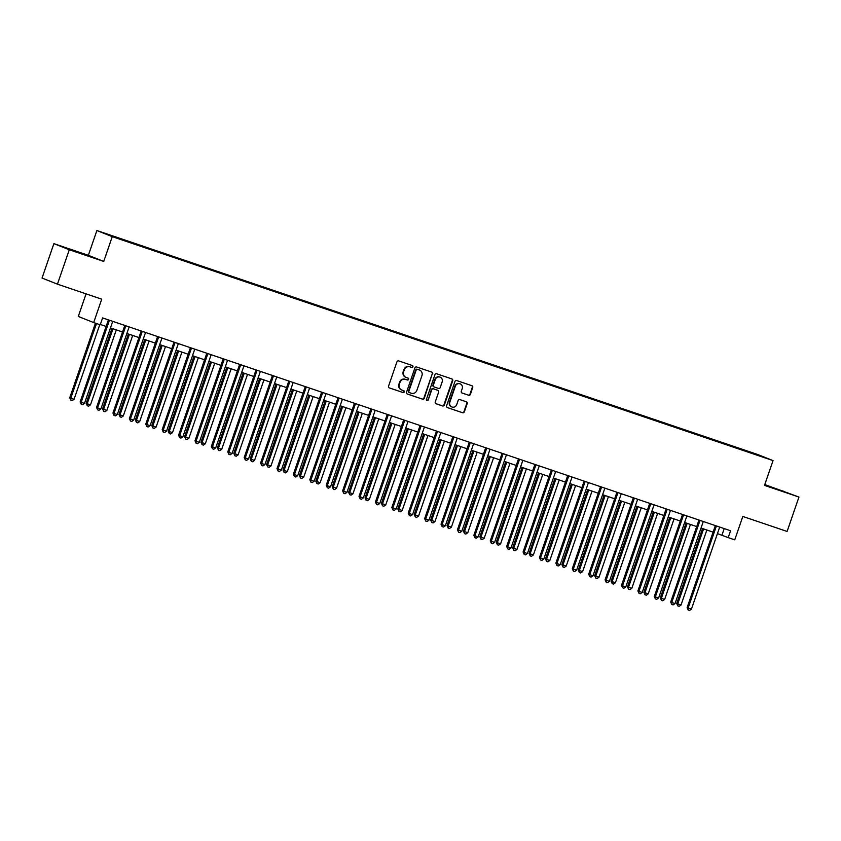 <?xml version="1.0" encoding="UTF-8"?>
<svg xmlns="http://www.w3.org/2000/svg" width="841" height="841" viewBox="0 0 841 841"><rect width="100%" height="100%" fill="white"/><g stroke="black" fill="none" stroke-linecap="round" stroke-linejoin="round"><path stroke-width="1.26" d="M412.942 366.792A0.999 0.957 111.7 0 0 412.374 365.541L398.687 360.905A1.43 1.356 111.7 0 0 396.931 361.819L388.553 386.135A1.43 1.356 111.7 0 0 389.383 387.922L403.06 392.568A0.999 0.957 111.7 0 0 404.29 391.927A0.999 0.957 111.7 0 0 403.712 390.676L401.945 390.077A4.573 4.352 111.7 0 1 399.307 384.348L400.011 382.329A4.573 4.352 111.7 0 1 405.625 379.396L407.391 379.995A0.999 0.957 111.7 0 0 408.621 379.354A0.999 0.957 111.7 0 0 408.043 378.103L406.277 377.504A4.573 4.352 111.7 0 1 403.638 371.785L404.332 369.756A4.573 4.352 111.7 0 1 409.945 366.834L411.722 367.433A0.999 0.957 111.7 0 0 412.942 366.792M406.077 377.43L405.656 377.273A4.573 4.352 111.7 0 1 403.217 371.617L403.922 369.598A4.573 4.352 111.7 0 1 409.535 366.665L411.302 367.265A0.999 0.957 111.7 0 0 412.143 365.467M389.152 387.827L402.65 392.4A0.999 0.957 111.7 0 0 403.48 390.592M401.746 390.003L401.325 389.835A4.573 4.352 111.7 0 1 398.897 384.19L399.591 382.161A4.573 4.352 111.7 0 1 405.204 379.238L406.981 379.838A0.999 0.957 111.7 0 0 407.811 378.03M748.185 451.333L753.925 453.383L748.185 451.333M468.637 395.249A1.43 1.356 111.7 0 0 470.392 394.334L472.737 387.512A1.43 1.356 111.7 0 0 471.917 385.725L456.716 380.574A1.43 1.356 111.7 0 0 454.96 381.488L446.582 405.804A1.43 1.356 111.7 0 0 447.412 407.591L462.613 412.742A1.43 1.356 111.7 0 0 464.358 411.827L467.197 403.585A1.43 1.356 111.7 0 0 466.377 401.798L459.869 399.601A1.43 1.356 111.7 0 0 458.124 400.516L456.716 404.595A3.827 3.637 111.7 0 1 451.859 406.981A3.827 3.637 111.7 0 1 449.819 402.261L455.338 386.25A3.827 3.637 111.7 0 1 460.195 383.864A3.827 3.637 111.7 0 1 462.224 388.584L461.31 391.254A1.43 1.356 111.7 0 0 462.13 393.041L468.216 395.081A1.43 1.356 111.7 0 0 469.972 394.166L472.327 387.344A1.43 1.356 111.7 0 0 471.717 385.662M69.288 249.745L103.737 261.425L88.347 255.317L53.898 243.638L69.288 249.745L57.44 284.163L101.729 299.175L93.677 322.576L100.237 324.794L102.602 317.919L730.556 530.745L728.19 537.62L734.75 539.848L742.813 516.448L787.102 531.459L798.95 497.052L764.774 484.563M103.737 261.425L112.263 236.647L773.037 460.595L764.501 485.373L798.95 497.052M432.673 373.93A1.43 1.356 111.7 0 0 431.853 372.142L416.652 366.991A1.43 1.356 111.7 0 0 414.897 367.906L406.529 392.232A1.43 1.356 111.7 0 0 407.349 394.019L422.55 399.17A1.43 1.356 111.7 0 0 424.306 398.256L432.263 373.772A1.43 1.356 111.7 0 0 431.664 372.079M436.679 373.782L451.88 378.934A1.43 1.356 111.7 0 1 452.71 380.721L444.332 405.047A1.43 1.356 111.7 0 1 442.576 405.961L436.069 403.754A1.43 1.356 111.7 0 1 435.249 401.966L438.645 392.106A1.43 1.356 111.7 0 0 437.825 390.319L433.504 388.847A1.43 1.356 111.7 0 0 431.759 389.761L428.216 400.032A0.999 0.957 111.7 0 1 426.944 400.663A0.999 0.957 111.7 0 1 426.419 399.422L434.934 374.697A1.43 1.356 111.7 0 1 436.679 373.782M57.44 284.163L42.05 278.045L53.898 243.638M109.593 235.059L115.459 236.994L109.593 235.059M112.263 236.647L96.883 230.539L757.646 454.487L773.037 460.595M736.453 448.085L736.653 447.486L121.819 239.107L106.618 234.103L133.256 243.648L745.483 451.144M736.653 447.486L756.889 454.487L763.292 457.031L745.578 451.028M86.066 293.866L78.287 316.458L93.677 322.576M88.347 255.317L96.883 230.539M717.436 533.615L728.19 537.62M100.342 324.468L106.134 326.434M110.476 327.906L122.544 331.995M126.875 333.467L138.944 337.556M143.285 339.028L155.343 343.117M159.685 344.589L171.753 348.679M176.095 350.14L188.153 354.229M192.494 355.701L204.563 359.79M208.904 361.262L220.962 365.351M225.304 366.823L237.372 370.913M241.703 372.384L253.772 376.474M258.113 377.945L270.182 382.035M274.513 383.507L286.581 387.596M290.923 389.057L302.991 393.146M307.322 394.618L319.391 398.708M323.732 400.179L335.79 404.269M340.132 405.74L352.2 409.83M356.542 411.302L368.6 415.391M372.941 416.863L385.01 420.952M389.351 422.424L401.409 426.513M405.751 427.985L417.819 432.074M422.161 433.535L434.219 437.625M438.56 439.097L450.629 443.186M454.96 444.658L467.028 448.747M471.37 450.219L483.438 454.308M487.769 455.78L499.838 459.869M504.18 461.341L516.237 465.43M520.579 466.902L532.647 470.992M536.989 472.453L549.047 476.542M553.389 478.014L565.457 482.103M569.799 483.575L581.856 487.664M586.198 489.136L598.266 493.225M602.608 494.697L614.666 498.787M619.008 500.258L631.076 504.348M635.407 505.819L647.475 509.909M651.817 511.381L663.885 515.47M668.217 516.931L680.285 521.021M684.627 522.492L696.684 526.582M701.026 528.053L713.094 532.143M724.206 528.59L721.956 535.149M83.616 254.424L64 247.38L83.616 254.424M764.595 485.099L788.847 493.31L764.7 484.784M68.436 249.136L89.325 255.958M764.606 485.068L784.211 491.47M407.128 393.914L422.129 399.002A1.43 1.356 111.7 0 0 423.885 398.087L432.263 373.772M417.42 369.367A0.999 0.957 111.7 0 0 416.19 370.008L408.842 391.349A0.999 0.957 111.7 0 0 409.42 392.6L411.281 393.241A4.573 4.352 111.7 0 0 416.894 390.308L421.919 375.717A4.573 4.352 111.7 0 0 418.871 369.83L416.999 369.199A0.999 0.957 111.7 0 0 415.78 369.84L416.19 370.008M409.325 392.568L408.999 392.442A0.999 0.957 111.7 0 1 408.421 391.191L415.78 369.84M416.999 369.199L418.871 369.83M435.848 403.648L442.166 405.793A1.43 1.356 111.7 0 0 443.911 404.878L452.29 380.553A1.43 1.356 111.7 0 0 451.691 378.87M437.53 390.192A1.43 1.356 111.7 0 0 437.404 390.15L433.094 388.689A1.43 1.356 111.7 0 0 431.338 389.604L428.216 400.032M426.755 400.547A0.999 0.957 111.7 0 0 427.806 399.864M442.166 381.867A3.827 3.637 111.7 0 0 440.137 377.146A3.827 3.637 111.7 0 0 435.281 379.533L433.336 385.167A1.43 1.356 111.7 0 0 434.156 386.955L438.476 388.426A1.43 1.356 111.7 0 0 440.232 387.512L442.166 381.867M439.927 377.073A3.827 3.637 111.7 0 0 434.86 379.365L435.281 379.533M434.04 386.913L433.746 386.797A1.43 1.356 111.7 0 1 432.926 385.01L434.86 379.365M461.909 392.947L468.216 395.081M459.985 383.79A3.827 3.637 111.7 0 0 454.918 386.082L455.338 386.25M451.649 406.897A3.827 3.637 111.7 0 1 449.409 402.093L454.918 386.082M447.191 407.496L462.193 412.584A1.43 1.356 111.7 0 0 463.948 411.67L466.787 403.428A1.43 1.356 111.7 0 0 466.187 401.735M95.443 323.175L69.75 397.772L70.791 398.182L74.071 399.296L99.774 324.647M96.494 323.533L70.791 398.182L70.854 400.179L69.75 397.772M74.071 399.296L72.158 400.621L70.854 400.179M109.246 320.82L108.205 320.41L80.147 401.893L81.188 402.313L109.246 320.82A1.451 1.388 111.7 0 0 109.33 320.274L109.33 320.2M84.468 403.417L82.555 404.752L81.251 404.311L81.188 402.313L84.468 403.417L112.526 321.935A1.451 1.388 111.7 0 1 112.799 321.451L112.852 321.388M108.205 320.41A1.451 1.388 111.7 0 0 108.289 319.864L109.33 320.274M81.251 404.311L80.147 401.893M111.958 328.41L86.16 403.323L87.201 403.743L90.481 404.847L116.289 329.882M113.009 328.768L87.201 403.743L87.254 405.74L86.16 403.323M90.481 404.847L88.568 406.182L87.254 405.74M128.358 333.972L102.56 408.884L103.601 409.304L106.881 410.408L132.699 335.433M129.419 334.329L103.601 409.304L103.653 411.302L102.56 408.884M106.881 410.408L104.967 411.743L103.653 411.302M144.768 339.522L118.97 414.445L120.011 414.855L123.291 415.969L149.099 340.994M145.819 339.89L120.011 414.855L120.063 416.863L118.97 414.445M123.291 415.969L121.377 417.304L120.063 416.863M125.656 326.382L124.615 325.972L96.557 407.454L97.598 407.874L125.656 326.382A1.451 1.388 111.7 0 0 125.74 325.835L125.73 325.751M100.878 408.978L98.965 410.313L97.651 409.872L97.598 407.874L100.878 408.978L128.936 327.496A1.451 1.388 111.7 0 1 129.209 327.012L129.262 326.949M124.615 325.972A1.451 1.388 111.7 0 0 124.699 325.425L125.74 325.835M97.651 409.872L96.557 407.454M142.055 331.943L141.015 331.533L112.957 413.015L113.998 413.425L142.055 331.943A1.451 1.388 111.7 0 0 142.14 331.396L142.14 331.312M117.277 414.539L115.364 415.875L114.061 415.433L113.998 413.425L117.277 414.539L145.335 333.057A1.451 1.388 111.7 0 1 145.609 332.573L145.661 332.51M141.015 331.533A1.451 1.388 111.7 0 0 141.099 330.986L142.14 331.396M114.061 415.433L112.957 413.015M158.465 337.504L157.425 337.083L129.367 418.576L130.408 418.986L158.465 337.504A1.451 1.388 111.7 0 0 158.55 336.957L158.539 336.873M133.687 420.101L131.774 421.436L130.46 420.984L130.408 418.986L133.687 420.101L161.745 338.608A1.451 1.388 111.7 0 1 162.019 338.135L162.071 338.071M157.425 337.083A1.451 1.388 111.7 0 0 157.509 336.537L157.509 336.526M130.46 420.984L129.367 418.576M161.167 345.083L135.369 420.006L139.69 421.53L165.509 346.555M162.229 345.441L136.41 420.416L136.463 422.413L135.369 420.006M139.69 421.53L137.777 422.865L136.463 422.413M174.865 343.065L173.824 342.644L145.766 424.137L146.807 424.547L174.865 343.065A1.451 1.388 111.7 0 0 174.949 342.518L174.949 342.434M150.087 425.662L148.174 426.997L146.86 426.545L146.807 424.547L150.087 425.662L178.145 344.169A1.451 1.388 111.7 0 1 178.418 343.696L178.471 343.633M173.824 342.644A1.451 1.388 111.7 0 0 173.908 342.098L174.949 342.518M146.86 426.545L145.766 424.137M85.614 255.075L72.41 250.534M780.501 490.587L767.297 486.045M177.577 350.644L151.779 425.567L152.82 425.977L156.1 427.091L181.908 352.116M178.628 351.002L152.82 425.977L152.873 427.974L151.779 425.567M156.1 427.091L154.187 428.426L152.873 427.974M191.275 348.616L190.234 348.206L162.176 429.698L163.217 430.108L191.275 348.616A1.451 1.388 111.7 0 0 191.349 348.079L191.349 347.995M166.497 431.223L164.584 432.547L163.27 432.106L163.217 430.108L166.497 431.223L194.555 349.73A1.451 1.388 111.7 0 1 194.828 349.246L194.881 349.194M190.234 348.206A1.451 1.388 111.7 0 0 190.318 347.659L191.349 348.079M163.27 432.106L162.176 429.698M193.977 356.206L168.179 431.128L172.5 432.652L198.318 357.677M195.038 356.563L169.22 431.538L169.272 433.535L168.179 431.128M172.5 432.652L170.586 433.977L169.272 433.535M207.674 354.177L206.634 353.767L178.576 435.26L179.617 435.67L207.674 354.177A1.451 1.388 111.7 0 0 207.759 353.63L207.759 353.556M182.896 436.784L180.983 438.108L179.669 437.667L179.617 435.67L182.896 436.784L210.954 355.291A1.451 1.388 111.7 0 1 211.228 354.807L211.28 354.744M206.634 353.767A1.451 1.388 111.7 0 0 206.718 353.22L207.759 353.63M179.669 437.667L178.576 435.26M210.376 361.767L184.589 436.689L185.619 437.099L188.91 438.214L214.718 363.238M211.438 362.124L185.619 437.099L185.682 439.097L184.589 436.689M188.91 438.214L186.996 439.538L185.682 439.097M224.084 359.738L223.044 359.328L194.986 440.81L196.016 441.231L224.084 359.738A1.451 1.388 111.7 0 0 224.158 359.191L224.158 359.118M199.306 442.345L197.393 443.67L196.079 443.228L196.016 441.231L199.306 442.345L227.364 360.852A1.451 1.388 111.7 0 1 227.627 360.369L227.68 360.305M223.044 359.328A1.451 1.388 111.7 0 0 223.117 358.781L223.117 358.76M196.079 443.228L194.986 440.81M226.786 367.328L200.988 442.24L205.309 443.775L231.128 368.8M227.848 367.685L202.029 442.66L202.082 444.658L200.988 442.24M205.309 443.775L203.396 445.099L202.082 444.658M240.484 365.299L239.443 364.889L211.385 446.371L212.426 446.792L240.484 365.299A1.451 1.388 111.7 0 0 240.568 364.752L240.568 364.668M215.706 447.896L213.793 449.231L212.479 448.789L212.426 446.792L215.706 447.896L243.764 366.413A1.451 1.388 111.7 0 1 244.037 365.93L244.09 365.867M239.443 364.889A1.451 1.388 111.7 0 0 239.527 364.342L239.527 364.321M212.479 448.789L211.385 446.371M243.186 372.889L217.388 447.801L218.429 448.221L221.709 449.325L247.527 374.361M244.247 373.246L218.429 448.221L218.492 450.219L217.388 447.801M221.709 449.325L219.806 450.66L218.492 450.219M256.883 370.86L255.853 370.45L227.785 451.932L228.826 452.342L256.883 370.86A1.451 1.388 111.7 0 0 256.968 370.313L256.968 370.229M232.105 453.457L230.203 454.792L228.889 454.35L228.826 452.342L232.105 453.457L260.174 371.974A1.451 1.388 111.7 0 1 260.437 371.491L260.489 371.428M255.853 370.45A1.451 1.388 111.7 0 0 255.927 369.903L256.968 370.313M228.889 454.35L227.785 451.932M259.596 378.439L233.798 453.362L238.119 454.886L263.937 379.911M260.647 378.807L234.839 453.772L234.891 455.78L233.798 453.362M238.119 454.886L236.205 456.221L234.891 455.78M273.293 376.421L272.253 376.001L244.195 457.493L245.236 457.903L273.293 376.421A1.451 1.388 111.7 0 0 273.378 375.874L273.367 375.79M248.516 459.018L246.602 460.353L245.288 459.911L245.236 457.903L248.516 459.018L276.573 377.535A1.451 1.388 111.7 0 1 276.847 377.052L276.899 376.989M272.253 376.001A1.451 1.388 111.7 0 0 272.337 375.464L273.378 375.874M245.288 459.911L244.195 457.493M275.995 384.001L250.197 458.923L254.518 460.447L280.337 385.472M277.057 384.358L251.238 459.333L251.301 461.341L250.197 458.923M254.518 460.447L252.605 461.783L251.301 461.341M289.693 381.982L288.652 381.562L260.594 463.055L261.635 463.465L289.693 381.982A1.451 1.388 111.7 0 0 289.777 381.436L289.777 381.351M264.915 464.579L263.002 465.914L261.698 465.462L261.635 463.465L264.915 464.579L292.973 383.086A1.451 1.388 111.7 0 1 293.246 382.613L293.299 382.55M288.652 381.562A1.451 1.388 111.7 0 0 288.736 381.015L289.777 381.436M261.698 465.462L260.594 463.055M292.405 389.562L266.608 464.484L267.648 464.894L270.928 466.009L296.736 391.033M293.456 389.919L267.648 464.894L267.701 466.892L266.608 464.484M270.928 466.009L269.015 467.344L267.701 466.892M306.103 387.543L305.062 387.123L277.004 468.616L278.045 469.026L306.103 387.543A1.451 1.388 111.7 0 0 306.187 386.997L306.177 386.913M281.325 470.14L279.412 471.475L278.098 471.023L278.045 469.026L281.325 470.14L309.383 388.647A1.451 1.388 111.7 0 1 309.656 388.164L309.709 388.111M305.062 387.123A1.451 1.388 111.7 0 0 305.146 386.576L305.146 386.555M278.098 471.023L277.004 468.616M308.805 395.123L283.007 470.045L287.328 471.57L313.146 396.595M309.866 395.48L284.048 470.455L284.1 472.453L283.007 470.045M287.328 471.57L285.414 472.905L284.1 472.453M322.502 393.094L321.462 392.684L293.404 474.177L294.445 474.587L322.502 393.094A1.451 1.388 111.7 0 0 322.587 392.547L322.587 392.474M297.725 475.701L295.811 477.026L294.508 476.584L294.445 474.587L297.725 475.701L325.782 394.208A1.451 1.388 111.7 0 1 326.056 393.725L326.108 393.662M321.462 392.684A1.451 1.388 111.7 0 0 321.546 392.137L322.587 392.547M294.508 476.584L293.404 474.177M325.215 400.684L299.417 475.607L300.458 476.017L303.738 477.131L329.546 402.156M326.266 401.041L300.458 476.017L300.51 478.014L299.417 475.607M303.738 477.131L301.824 478.455L300.51 478.014M338.912 398.655L337.872 398.245L309.814 479.738L310.855 480.148L338.912 398.655A1.451 1.388 111.7 0 0 338.997 398.108L338.986 398.035M314.135 481.262L312.221 482.587L310.907 482.145L310.855 480.148L314.135 481.262L342.192 399.769A1.451 1.388 111.7 0 1 342.466 399.286L342.518 399.223M337.872 398.245A1.451 1.388 111.7 0 0 337.956 397.698L338.997 398.108M310.907 482.145L309.814 479.738M341.614 406.245L315.817 481.168L320.137 482.692L345.956 407.717M342.676 406.602L316.857 481.578L316.91 483.575L315.817 481.168M320.137 482.692L318.224 484.017L316.91 483.575M355.312 404.216L354.271 403.806L326.213 485.289L327.254 485.709L355.312 404.216A1.451 1.388 111.7 0 0 355.396 403.669L355.396 403.596M330.534 486.813L328.621 488.148L327.307 487.706L327.254 485.709L330.534 486.813L358.592 405.33A1.451 1.388 111.7 0 1 358.865 404.847L358.918 404.784M354.271 403.806A1.451 1.388 111.7 0 0 354.355 403.26L355.396 403.669M327.307 487.706L326.213 485.289M358.024 411.806L332.227 486.718L333.267 487.139L336.547 488.243L362.355 413.278M359.075 412.164L333.267 487.139L333.32 489.136L332.227 486.718M336.547 488.243L334.634 489.578L333.32 489.136M371.722 409.777L370.681 409.367L342.623 490.85L343.664 491.27L371.722 409.777A1.451 1.388 111.7 0 0 371.796 409.231L371.796 409.147M346.944 492.374L345.031 493.709L343.717 493.268L343.664 491.27L346.944 492.374L375.002 410.892A1.451 1.388 111.7 0 1 375.275 410.408L375.328 410.345M370.681 409.367A1.451 1.388 111.7 0 0 370.765 408.821L370.755 408.8M343.717 493.268L342.623 490.85M374.424 417.367L348.626 492.279L349.667 492.7L352.947 493.804L378.765 418.829M375.485 417.725L349.667 492.7L349.719 494.697L348.626 492.279M352.947 493.804L351.033 495.139L349.719 494.697M388.121 415.338L387.081 414.928L359.023 496.411L360.064 496.821L388.121 415.338A1.451 1.388 111.7 0 0 388.206 414.792L388.206 414.708M363.344 497.935L361.43 499.27L360.116 498.829L360.064 496.821L363.344 497.935L391.401 416.453A1.451 1.388 111.7 0 1 391.675 415.969L391.727 415.906M387.081 414.928A1.451 1.388 111.7 0 0 387.165 414.382L387.165 414.361M360.116 498.829L359.023 496.411M390.823 422.918L365.036 497.84L366.066 498.25L369.357 499.365L395.165 424.39M391.885 423.286L366.066 498.25L366.129 500.258L365.036 497.84M369.357 499.365L367.443 500.7L366.129 500.258M404.532 420.899L403.491 420.479L375.433 501.972L376.463 502.382L404.532 420.899A1.451 1.388 111.7 0 0 404.605 420.353L404.605 420.269M379.754 503.496L377.84 504.831L376.526 504.379L376.463 502.382L379.754 503.496L407.811 422.014A1.451 1.388 111.7 0 1 408.085 421.53L408.127 421.467M403.491 420.479A1.451 1.388 111.7 0 0 403.564 419.943L404.605 420.353M376.526 504.379L375.433 501.972M407.233 428.479L381.436 503.402L385.756 504.926L411.575 429.951M408.295 428.836L382.476 503.812L382.529 505.809L381.436 503.402M385.756 504.926L383.843 506.261L382.529 505.809M420.931 426.461L419.89 426.04L391.832 507.533L392.873 507.943L420.931 426.461A1.451 1.388 111.7 0 0 421.015 425.914L421.015 425.83M396.153 509.057L394.24 510.392L392.926 509.94L392.873 507.943L396.153 509.057L424.211 427.564A1.451 1.388 111.7 0 1 424.484 427.091L424.537 427.028M419.89 426.04A1.451 1.388 111.7 0 0 419.974 425.493L421.015 425.914M392.926 509.94L391.832 507.533M423.633 434.04L397.835 508.963L402.156 510.487L427.974 435.512M424.694 434.398L398.876 509.373L398.939 511.37L397.835 508.963M402.156 510.487L400.253 511.822L398.939 511.37M437.331 432.011L436.3 431.601L408.232 513.094L409.273 513.504L437.331 432.011A1.451 1.388 111.7 0 0 437.415 431.475L437.415 431.391M412.553 514.618L410.65 515.954L409.336 515.501L409.273 513.504L412.553 514.618L440.621 433.126A1.451 1.388 111.7 0 1 440.884 432.642L440.936 432.589M436.3 431.601A1.451 1.388 111.7 0 0 436.374 431.055L436.374 431.034M409.336 515.501L408.232 513.094M440.043 439.601L414.245 514.524L418.566 516.048L444.384 441.073M441.105 439.959L415.286 514.934L415.338 516.931L414.245 514.524M418.566 516.048L416.652 517.373L415.338 516.931M453.741 437.572L452.7 437.162L424.642 518.655L425.683 519.065L453.741 437.572A1.451 1.388 111.7 0 0 453.825 437.026L453.814 436.952M428.963 520.18L427.049 521.504L425.735 521.063L425.683 519.065L428.963 520.18L457.02 438.687A1.451 1.388 111.7 0 1 457.294 438.203L457.346 438.14M452.7 437.162A1.451 1.388 111.7 0 0 452.784 436.616L452.784 436.595M425.735 521.063L424.642 518.655M456.442 445.162L430.645 520.085L434.965 521.609L460.784 446.634M457.504 445.52L431.685 520.495L431.748 522.492L430.645 520.085M434.965 521.609L433.052 522.934L431.748 522.492M470.14 443.133L469.099 442.723L441.041 524.206L442.082 524.626L470.14 443.133A1.451 1.388 111.7 0 0 470.224 442.587L470.224 442.513M445.362 525.741L443.449 527.065L442.145 526.624L442.082 524.626L445.362 525.741L473.42 444.248A1.451 1.388 111.7 0 1 473.693 443.764L473.746 443.701M469.099 442.723A1.451 1.388 111.7 0 0 469.183 442.177L470.224 442.587M442.145 526.624L441.041 524.206M472.852 450.723L447.055 525.636L451.375 527.17L477.194 452.195M473.904 451.081L448.095 526.056L448.148 528.053L447.055 525.636M451.375 527.17L449.462 528.495L448.148 528.053M486.55 448.695L485.509 448.285L457.451 529.767L458.492 530.187L486.55 448.695A1.451 1.388 111.7 0 0 486.634 448.148L486.624 448.064M461.772 531.291L459.859 532.626L458.545 532.185L458.492 530.187L461.772 531.291L489.83 449.809A1.451 1.388 111.7 0 1 490.103 449.325L490.156 449.262M485.509 448.285A1.451 1.388 111.7 0 0 485.593 447.738L486.634 448.148M458.545 532.185L457.451 529.767M489.252 456.285L463.454 531.197L464.495 531.617L467.775 532.721L493.593 457.756M490.314 456.642L464.495 531.617L464.558 533.615L463.454 531.197M467.775 532.721L465.861 534.056L464.558 533.615M502.95 454.256L501.909 453.846L473.851 535.328L474.892 535.749L502.95 454.256A1.451 1.388 111.7 0 0 503.034 453.709L503.034 453.625M478.172 536.852L476.258 538.187L474.955 537.746L474.892 535.749L478.172 536.852L506.229 455.37A1.451 1.388 111.7 0 1 506.503 454.886L506.555 454.823M501.909 453.846A1.451 1.388 111.7 0 0 501.993 453.299L503.034 453.709M474.955 537.746L473.851 535.328M505.662 461.835L479.864 536.758L480.905 537.168L484.185 538.282L509.993 463.307M506.713 462.203L480.905 537.168L480.957 539.176L479.864 536.758M484.185 538.282L482.271 539.617L480.957 539.176M519.36 459.817L518.319 459.407L490.261 540.889L491.302 541.299L519.36 459.817A1.451 1.388 111.7 0 0 519.444 459.27L519.433 459.186M494.582 542.413L492.668 543.749L491.354 543.307L491.302 541.299L494.582 542.413L522.639 460.931A1.451 1.388 111.7 0 1 522.913 460.447L522.965 460.384M518.319 459.407A1.451 1.388 111.7 0 0 518.403 458.86L518.403 458.839M491.354 543.307L490.261 540.889M522.061 467.396L496.264 542.319L500.584 543.843L526.403 468.868M523.123 467.754L497.304 542.729L497.357 544.737L496.264 542.319M500.584 543.843L498.671 545.178L497.357 544.737M535.759 465.378L534.718 464.957L506.66 546.45L507.701 546.86L535.759 465.378A1.451 1.388 111.7 0 0 535.843 464.831L535.843 464.747M510.981 547.975L509.068 549.31L507.754 548.858L507.701 546.86L510.981 547.975L539.039 466.482A1.451 1.388 111.7 0 1 539.312 466.009L539.365 465.946M534.718 464.957A1.451 1.388 111.7 0 0 534.802 464.411L535.843 464.831M507.754 548.858L506.66 546.45M538.471 472.957L512.674 547.88L513.714 548.29L516.994 549.404L542.802 474.429M539.523 473.315L513.714 548.29L513.767 550.287L512.674 547.88M516.994 549.404L515.081 550.739L513.767 550.287M552.169 470.939L551.128 470.518L523.07 552.011L524.111 552.421L552.169 470.939A1.451 1.388 111.7 0 0 552.243 470.392L552.243 470.308M527.391 553.536L525.478 554.871L524.164 554.419L524.111 552.421L527.391 553.536L555.449 472.043A1.451 1.388 111.7 0 1 555.722 471.559L555.775 471.507M551.128 470.518A1.451 1.388 111.7 0 0 551.212 469.972L552.243 470.392M524.164 554.419L523.07 552.011M554.871 478.518L529.073 553.441L533.394 554.965L559.212 479.99M555.933 478.876L530.114 553.851L530.166 555.848L529.073 553.441M533.394 554.965L531.48 556.3L530.166 555.848M568.569 476.49L567.528 476.08L539.47 557.572L540.511 557.982L568.569 476.49A1.451 1.388 111.7 0 0 568.653 475.943L568.653 475.869M543.791 559.097L541.877 560.421L540.563 559.98L540.511 557.982L543.791 559.097L571.848 477.604A1.451 1.388 111.7 0 1 572.122 477.12L572.174 477.057M567.528 476.08A1.451 1.388 111.7 0 0 567.612 475.533L568.653 475.943M540.563 559.98L539.47 557.572M571.27 484.08L545.483 559.002L546.513 559.412L549.804 560.527L575.612 485.551M572.332 484.437L546.513 559.412L546.576 561.41L545.483 559.002M549.804 560.527L547.89 561.851L546.576 561.41M584.979 482.051L583.938 481.641L555.88 563.134L556.91 563.544L584.979 482.051A1.451 1.388 111.7 0 0 585.052 481.504L585.052 481.43M560.201 564.658L558.287 565.982L556.973 565.541L556.91 563.544L560.201 564.658L588.258 483.165A1.451 1.388 111.7 0 1 588.532 482.681L588.574 482.618M583.938 481.641A1.451 1.388 111.7 0 0 584.011 481.094L584.011 481.073M556.973 565.541L555.88 563.134M587.68 489.641L561.883 564.563L566.203 566.088L592.022 491.112M588.742 489.998L562.923 564.973L562.976 566.971L561.883 564.563M566.203 566.088L564.29 567.412L562.976 566.971M601.378 487.612L600.337 487.202L572.279 568.684L573.32 569.105L601.378 487.612A1.451 1.388 111.7 0 0 601.462 487.065L601.462 486.992M576.6 570.209L574.687 571.544L573.373 571.102L573.32 569.105L576.6 570.209L604.658 488.726A1.451 1.388 111.7 0 1 604.931 488.243L604.984 488.179M600.337 487.202A1.451 1.388 111.7 0 0 600.421 486.655L600.421 486.634M573.373 571.102L572.279 568.684M604.08 495.202L578.282 570.114L579.323 570.534L582.603 571.638L608.421 496.674M605.142 495.559L579.323 570.534L579.386 572.532L578.282 570.114M582.603 571.638L580.7 572.973L579.386 572.532M617.778 493.173L616.747 492.763L588.679 574.245L589.72 574.666L617.778 493.173A1.451 1.388 111.7 0 0 617.862 492.626L617.862 492.542M593 575.77L591.097 577.105L589.783 576.663L589.72 574.666L593 575.77L621.068 494.287A1.451 1.388 111.7 0 1 621.331 493.804L621.383 493.741M616.747 492.763A1.451 1.388 111.7 0 0 616.821 492.216L617.862 492.626M589.783 576.663L588.679 574.245M620.49 500.763L594.692 575.675L595.733 576.096L599.013 577.199L624.831 502.224M621.552 501.12L595.733 576.096L595.785 578.093L594.692 575.675M599.013 577.199L597.099 578.534L595.785 578.093M634.188 498.734L633.147 498.324L605.089 579.806L606.13 580.216L634.188 498.734A1.451 1.388 111.7 0 0 634.272 498.187L634.261 498.103M609.41 581.331L607.496 582.666L606.182 582.224L606.13 580.216L609.41 581.331L637.467 499.848A1.451 1.388 111.7 0 1 637.741 499.365L637.793 499.302M633.147 498.324A1.451 1.388 111.7 0 0 633.231 497.777L634.272 498.187M606.182 582.224L605.089 579.806M636.889 506.314L611.092 581.236L615.412 582.76L641.231 507.785M637.951 506.681L612.132 581.646L612.195 583.654L611.092 581.236M615.412 582.76L613.499 584.096L612.195 583.654M650.587 504.295L649.546 503.875L621.488 585.368L622.529 585.778L650.587 504.295A1.451 1.388 111.7 0 0 650.671 503.748L650.671 503.664M625.809 586.892L623.896 588.227L622.592 587.775L622.529 585.778L625.809 586.892L653.867 505.409A1.451 1.388 111.7 0 1 654.14 504.926L654.193 504.863M649.546 503.875A1.451 1.388 111.7 0 0 649.63 503.339L650.671 503.748M622.592 587.775L621.488 585.368M653.299 511.875L627.502 586.797L631.822 588.322L657.641 513.346M654.351 512.232L628.542 587.207L628.595 589.205L627.502 586.797M631.822 588.322L629.909 589.657L628.595 589.205M666.997 509.856L665.956 509.436L637.899 590.929L638.939 591.339L666.997 509.856A1.451 1.388 111.7 0 0 667.081 509.31L667.071 509.226M642.219 592.453L640.306 593.788L638.992 593.336L638.939 591.339L642.219 592.453L670.277 510.96A1.451 1.388 111.7 0 1 670.55 510.487L670.603 510.424M665.956 509.436A1.451 1.388 111.7 0 0 666.04 508.889L666.04 508.879M638.992 593.336L637.899 590.929M669.699 517.436L643.901 592.358L648.222 593.883L674.04 518.908M670.761 517.793L644.942 592.768L645.005 594.766L643.901 592.358M648.222 593.883L646.308 595.218L645.005 594.766M683.397 515.407L682.356 514.997L654.298 596.49L655.339 596.9L683.397 515.407A1.451 1.388 111.7 0 0 683.481 514.871L683.481 514.787M658.619 598.014L656.705 599.349L655.402 598.897L655.339 596.9L658.619 598.014L686.677 516.521A1.451 1.388 111.7 0 1 686.95 516.038L687.002 515.985M682.356 514.997A1.451 1.388 111.7 0 0 682.44 514.45L683.481 514.871M655.402 598.897L654.298 596.49M686.109 522.997L660.311 597.919L661.352 598.329L664.632 599.444L690.44 524.469M687.16 523.354L661.352 598.329L661.404 600.327L660.311 597.919M664.632 599.444L662.719 600.779L661.404 600.327M699.807 520.968L698.766 520.558L670.708 602.051L671.749 602.461L699.807 520.968A1.451 1.388 111.7 0 0 699.891 520.421L699.88 520.348M675.029 603.575L673.115 604.9L671.801 604.458L671.749 602.461L675.029 603.575L703.087 522.082A1.451 1.388 111.7 0 1 703.36 521.599L703.412 521.536M698.766 520.558A1.451 1.388 111.7 0 0 698.85 520.011L699.891 520.421M671.801 604.458L670.708 602.051M702.508 528.558L676.711 603.481L681.031 605.005L706.85 530.03M703.57 528.915L677.751 603.891L677.804 605.888L676.711 603.481M681.031 605.005L679.118 606.329L677.804 605.888M716.206 526.529L715.165 526.119L687.108 607.601L688.148 608.022L716.206 526.529A1.451 1.388 111.7 0 0 716.29 525.982L716.29 525.909M691.428 609.136L689.515 610.461L688.201 610.019L688.148 608.022L691.428 609.136L719.486 527.643A1.451 1.388 111.7 0 1 719.759 527.16L719.812 527.097M715.165 526.119A1.451 1.388 111.7 0 0 715.249 525.572L716.29 525.982M688.201 610.019L687.108 607.601M158.55 336.957L157.509 336.537M224.158 359.191L223.117 358.781M240.568 364.752L239.527 364.342M306.187 386.997L305.146 386.576M371.796 409.231L370.765 408.821M388.206 414.792L387.165 414.382M437.415 431.475L436.374 431.055M453.825 437.026L452.784 436.616M519.444 459.27L518.403 458.86M585.052 481.504L584.011 481.094M601.462 487.065L600.421 486.655M667.081 509.31L666.04 508.889"/></g></svg>

